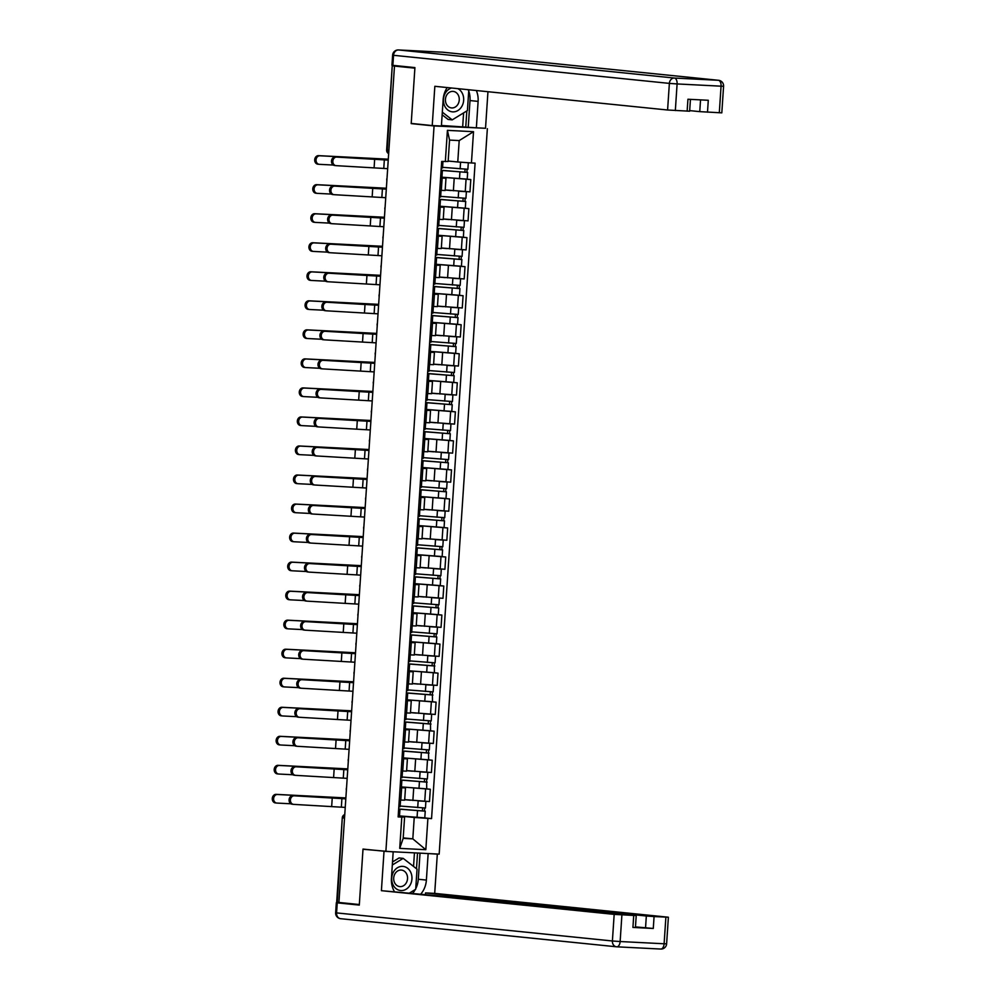 <?xml version="1.0" encoding="UTF-8"?>
<svg xmlns="http://www.w3.org/2000/svg" width="999" height="999" viewBox="0 0 999 999"><rect width="100%" height="100%" fill="white"/><g stroke="black" fill="none" stroke-linecap="round" stroke-linejoin="round"><path stroke-width="1.5" d="M481.843 128.097L434.066 125.949L385.876 851.398L363.012 849.075L359.328 904.532L338.923 902.459L394.48 66.084L414.885 68.157L411.201 123.614L434.066 125.949M385.876 851.398L439.173 854.12L487.35 128.659M400.299 66.109L392.232 65.747L387.25 150.137A3.734 3.109 95.8 0 0 388.673 153.496M394.48 66.084L392.844 65.834M338.923 902.372L336.688 902.122L342.282 817.819L337.3 902.209M405.382 799.699L429.483 801.548L430.307 789.26L401.436 786.925L426.723 788.848L426.598 778.995M401.635 787.799L400.824 800.087L404.67 800.174L405.482 787.886L400.087 787.724M400.824 800.087L399.762 800.037M426.373 788.86L430.307 789.26M401.398 787.412L405.482 787.886M407.305 770.666L431.418 772.514L432.23 760.227L403.359 757.891L428.646 759.814L428.521 749.962M401.685 771.003L406.593 771.141L407.405 758.865L402.01 758.691M428.309 759.827L432.23 760.227M403.334 758.378L407.405 758.865M409.24 741.633L433.341 743.481L434.153 731.193L405.294 728.858L430.569 730.781L430.457 720.928M403.621 741.97L408.516 742.107L409.34 729.832L403.946 729.657M430.232 730.793L434.153 731.193M405.257 729.345L409.34 729.832M411.163 712.599L435.264 714.447L436.088 702.16L407.217 699.824L432.505 701.748L432.38 691.895M405.544 712.936L410.452 713.074L411.263 700.799L405.869 700.624M432.155 701.76L436.088 702.16M407.18 700.311L411.263 700.799M413.087 683.566L437.2 685.414L438.012 673.126L409.14 670.791L434.428 672.714L434.303 662.861M407.48 683.903L412.375 684.04L413.199 671.765L407.792 671.59M434.09 672.727L438.012 673.126M409.115 671.278L413.199 671.765M415.022 654.532L439.123 656.38L439.947 644.093L411.076 641.77M409.403 654.869L414.31 655.007L415.122 642.732L409.727 642.557M436.014 643.693L439.947 644.093M411.039 642.245L415.122 642.732M416.945 625.499L441.058 627.347L441.87 615.059L412.999 612.737M411.338 625.836L416.233 625.973L417.045 613.698L411.65 613.523M437.949 614.66L441.87 615.059M412.974 613.224L417.045 613.698M418.881 596.465L442.982 598.314L443.793 586.038L414.935 583.703M413.261 596.803L418.169 596.94L418.981 584.665L413.586 584.49M439.872 585.639L443.793 586.038M414.897 584.19L418.981 584.665M420.804 567.432L444.917 569.28L445.729 557.005L416.858 554.67M415.184 567.769L420.092 567.907L420.904 555.631L415.509 555.456M441.808 556.605L445.729 557.005M416.833 555.157L420.904 555.631M422.739 538.399L446.84 540.247L447.652 527.971L418.793 525.636M417.12 538.736L422.015 538.873L422.839 526.598L417.445 526.423M443.731 527.572L447.652 527.971M418.756 526.123L422.839 526.598M424.662 509.365L448.763 511.213L449.587 498.938L420.716 496.603M419.043 509.702L423.951 509.84L424.762 497.564L419.368 497.39M445.654 498.538L449.587 498.938M420.679 497.09L424.762 497.564M426.585 480.332L450.699 482.18L451.511 469.905L422.639 467.569M420.979 480.669L425.874 480.806L426.698 468.531L421.291 468.356M447.589 469.505L451.511 469.905M422.614 468.056L426.698 468.531M428.521 451.298L452.622 453.146L453.446 440.871L424.575 438.536M422.902 451.635L427.809 451.773L428.621 439.498L423.226 439.323M449.513 440.472L453.446 440.871M424.538 439.023L428.621 439.498M430.444 422.265L454.557 424.113L455.369 411.838L426.498 409.503M424.837 422.602L429.732 422.739L430.544 410.464L425.149 410.289M451.448 411.438L455.369 411.838M426.473 409.99L430.544 410.464M432.38 393.231L456.481 395.08L457.292 382.804L428.434 380.469M426.76 393.569L431.668 393.706L432.48 381.431L427.085 381.256M453.371 382.405L457.292 382.804M428.396 380.956L432.48 381.431M434.303 364.198L458.416 366.046L459.228 353.771L430.357 351.436M428.683 364.535L433.591 364.672L434.403 352.397L429.008 352.222M455.294 353.371L459.228 353.771M430.332 351.923L434.403 352.397M436.226 335.164L460.339 337.013L461.151 324.737L432.292 322.402M430.619 335.502L435.514 335.639L436.338 323.364L430.944 323.189M457.23 324.338L461.151 324.737M432.255 322.889L436.338 323.364M438.161 306.131L462.262 307.979L463.086 295.704L434.215 293.369M432.542 306.468L437.45 306.618L438.261 294.33L432.867 294.156M459.153 295.304L463.086 295.704M434.178 293.856L438.261 294.33M440.084 277.098L464.198 278.946L465.01 266.671L436.138 264.335M434.478 277.435L439.373 277.585L440.197 265.297L434.79 265.122M461.088 266.271L465.01 266.671M436.113 264.822L440.197 265.297M441.346 248.002L466.121 249.912L466.945 237.637L438.074 235.302M436.401 248.401L441.308 248.551L442.12 236.263L436.725 236.089M463.012 237.238L466.945 237.637M438.037 235.789L442.12 236.263M443.943 219.031L468.056 220.879L468.868 208.604L439.997 206.269M438.324 219.368L443.231 219.518L444.043 207.23L438.648 207.068M464.947 208.204L468.868 208.604M439.972 206.756L444.043 207.23M445.879 189.997L469.98 191.845L470.791 179.57L441.933 177.235M440.259 190.334L445.154 190.484L445.979 178.197L440.584 178.034M466.87 179.171L470.791 179.57M441.895 177.722L445.979 178.197M403.209 837.886L412.812 838.86L414.235 817.457L399.5 815.958M399.475 816.445L404.595 816.97L403.171 838.373L412.812 838.86L425.824 849.699L399.725 848.376L401.798 817.107L404.595 816.97M448.164 161.001L457.767 161.988L459.19 140.584L449.55 140.085L448.139 161.488L441.683 161.438L398.139 816.92L401.798 817.107M445.329 161.626L447.415 130.357L473.514 131.693L471.441 162.962L457.767 161.988M414.235 817.457L431.556 818.618L475.087 163.137L471.441 162.962M427.897 818.431L425.824 849.699M414.885 123.801L411.201 123.614M424.45 817.894L431.556 818.618M399.725 848.376L403.171 838.373M459.19 140.584L473.514 131.693M449.55 140.085L447.415 130.357M293.394 804.357L292.357 804.245A4.296 3.571 -84.2 0 1 292.207 804.232A4.296 3.571 -84.2 0 1 289.086 799.699A4.296 3.571 -84.2 0 1 292.932 795.691L294.268 795.816A4.296 3.571 95.8 0 0 290.409 799.824A4.296 3.571 95.8 0 0 293.544 804.37A4.296 3.571 95.8 0 0 293.694 804.382L345.242 807.404M400.562 800.074L400.112 806.73L398.826 806.717M345.816 798.738L292.932 795.691M398.626 809.689L399.912 809.889L398.613 809.877M399.912 809.889L399.463 816.595L398.164 816.583M294.268 795.816L345.804 798.838M276.598 803.034L275.574 802.934A4.296 3.571 -84.2 0 1 275.424 802.921A4.296 3.571 -84.2 0 1 272.29 798.376A4.296 3.571 -84.2 0 1 276.136 794.367L277.472 794.505A4.296 3.571 95.8 0 0 273.626 798.513A4.296 3.571 95.8 0 0 276.748 803.059A4.296 3.571 95.8 0 0 276.898 803.071L290.896 803.783M398.676 809.003L425.237 811.176L424.787 817.881L399.513 815.921M398.663 809.103L425.237 811.176M422.652 807.929L422.44 811.026M400.162 806.056L425.449 808.016L425.886 801.36M404.695 799.712L410.439 800.211M419.268 800.973L425.087 801.323M424.662 808.029L424.463 811.063M345.866 797.926L276.136 794.367M277.472 794.505L345.866 797.989M295.329 775.324L294.293 775.212A4.296 3.571 -84.2 0 1 294.143 775.199A4.296 3.571 -84.2 0 1 291.009 770.666A4.296 3.571 -84.2 0 1 294.855 766.658L296.191 766.795A4.296 3.571 95.8 0 0 292.345 770.791A4.296 3.571 95.8 0 0 295.479 775.336A4.296 3.571 95.8 0 0 295.629 775.349L347.165 778.371M402.485 771.041L402.048 777.697L400.749 777.684M347.739 769.705L294.855 766.658M400.549 780.656L401.835 780.856L400.537 780.843M401.835 780.856L401.386 787.562L400.099 787.549M296.191 766.795L347.727 769.804M297.252 746.29L296.216 746.178A4.296 3.571 -84.2 0 1 296.066 746.166A4.296 3.571 -84.2 0 1 292.932 741.633A4.296 3.571 -84.2 0 1 296.79 737.624L298.127 737.761A4.296 3.571 95.8 0 0 294.268 741.77A4.296 3.571 95.8 0 0 297.402 746.303A4.296 3.571 95.8 0 0 297.552 746.315L349.088 749.337M404.42 742.007L403.971 748.663L402.684 748.651M349.662 740.671L296.79 737.624M402.485 751.635L403.758 751.822L402.472 751.81M403.758 751.822L403.321 758.528L402.023 758.516M298.127 737.761L349.662 740.771M426.323 853.458L437.312 854.12L434.702 893.381L668.381 917.219L654.07 916.558L653.284 928.471L635.476 926.897M428.146 853.646L426.386 880.082A20.991 17.495 95.8 0 1 420.666 894.205M345.217 903.096L337.25 902.846L359.29 905.094L362.999 849.262L393.181 851.872L391.433 878.296A20.991 17.495 95.8 0 0 394.368 891.52M384.016 851.398L381.406 890.671L482.517 899.887L635.302 915.446L636.226 915.584L635.426 927.484L632.929 927.434L653.284 928.471M425.424 894.679L425.537 892.919L434.702 893.381M435.489 853.933L437.312 854.12M362.999 849.262L366.683 849.45M391.358 851.685L393.181 851.872M381.406 890.671L614.173 914.372L636.226 915.584M645.541 927.921L646.328 916.008L425.537 892.919M646.328 916.008L654.07 916.558M420.03 853.146L418.294 879.245L426.386 880.082M412.575 893.381A20.991 17.495 95.8 0 0 415.322 889.485M415.734 888.698A20.991 17.495 95.8 0 0 418.294 879.245M416.496 868.743L417.532 853.009M413.549 866.445L414.448 852.859M447.24 87.562A20.991 17.495 95.8 0 0 443.156 99.613L441.396 126.036L432.23 125.574L434.84 86.301L667.594 110.002L669.367 83.392L393.544 55.307L392.869 65.347L414.922 67.595L411.213 123.426L432.23 125.574M468.718 90.921A20.991 17.495 95.8 0 1 470.005 100.562L478.109 101.386A20.991 17.495 95.8 0 0 476.348 90.522M478.109 101.386L476.361 127.822L485.526 128.284L487.949 91.708M441.433 125.474L476.361 127.822M689.685 110.614L699.762 111.638L700.536 99.888M719.305 112.787L721.066 86.176L723.576 86.239L721.815 112.85L699.762 111.638M690.434 99.376L689.647 111.214L667.594 110.002M707.492 112.188L708.291 100.275L687.936 99.238L687.137 111.151M392.869 65.347L391.945 65.222L392.619 55.17L393.544 55.307A5.594 4.67 -84.2 0 1 398.576 49.962L674.4 78.047L718.368 80.282L442.545 52.198L398.576 49.962A5.594 3.084 92.9 0 0 398.489 49.95A5.594 5.594 0 0 0 392.619 55.17M470.005 100.562L468.256 126.998M465.771 126.873L466.833 110.926M462.687 126.548L463.598 112.899M401.036 890.559A12.125 10.115 95.8 0 0 411.938 878.983A12.125 10.115 95.8 0 0 402.634 866.37A12.125 10.115 95.8 0 0 391.733 877.946A12.125 10.115 95.8 0 0 401.036 890.559M400.075 886.625A8.304 6.918 95.8 0 0 407.517 878.87A8.304 6.918 95.8 0 0 401.461 870.079A8.304 6.918 95.8 0 0 401.173 870.054A8.304 6.918 95.8 0 0 393.718 877.809A8.304 6.918 95.8 0 0 399.775 886.6A8.304 6.918 95.8 0 0 400.075 886.625M392.52 861.962L399.063 857.954L403.171 858.366L417.033 869.155L415.696 889.247L409.478 893.056M392.307 865.022L403.171 858.366M451.56 87.999A12.125 10.115 95.8 0 0 443.444 100.936A12.125 10.115 95.8 0 0 452.747 111.876A12.125 10.115 95.8 0 0 463.349 102.46A12.125 10.115 95.8 0 0 457.879 88.649M451.798 107.942A8.304 6.918 95.8 0 0 459.24 100.187A8.304 6.918 95.8 0 0 453.184 91.396A8.304 6.918 95.8 0 0 452.897 91.371A8.304 6.918 95.8 0 0 445.442 99.126A8.304 6.918 95.8 0 0 451.498 107.917A8.304 6.918 95.8 0 0 451.798 107.942M467.682 89.648L468.756 90.472L467.42 110.564L452.222 119.868L448.114 119.455L442.145 114.798M452.222 119.868L442.32 112.163M278.534 774L277.497 773.9A4.296 3.571 -84.2 0 1 277.347 773.888A4.296 3.571 -84.2 0 1 274.213 769.342A4.296 3.571 -84.2 0 1 278.072 765.334L279.395 765.471A4.296 3.571 95.8 0 0 275.549 769.48A4.296 3.571 95.8 0 0 278.684 774.025A4.296 3.571 95.8 0 0 278.833 774.038L292.832 774.749M400.599 779.969L426.398 782.03M400.587 780.069L427.16 782.142M424.575 778.895L424.363 781.992M402.085 777.022L427.372 778.983L427.809 772.327M406.618 770.679L412.375 771.178M421.191 771.94L427.023 772.289M347.789 768.893L278.072 765.334M279.395 765.471L347.789 768.955M280.457 744.967L279.433 744.867A4.296 3.571 -84.2 0 1 279.27 744.854A4.296 3.571 -84.2 0 1 276.149 740.309A4.296 3.571 -84.2 0 1 279.995 736.3L281.331 736.438A4.296 3.571 95.8 0 0 277.472 740.446A4.296 3.571 95.8 0 0 280.607 744.992A4.296 3.571 95.8 0 0 280.756 745.004L294.755 745.716M402.522 750.936L428.321 752.996M402.522 751.036L429.095 753.109M426.498 749.862L426.298 752.959M404.021 747.989L429.295 749.949L429.745 743.293M408.554 741.645L414.298 742.145M423.126 742.906L428.946 743.256M349.725 739.859L279.995 736.3M281.331 736.438L349.712 739.922M299.176 717.257L298.152 717.145A4.296 3.571 -84.2 0 1 298.002 717.132A4.296 3.571 -84.2 0 1 294.867 712.599A4.296 3.571 -84.2 0 1 298.713 708.591L300.05 708.728A4.296 3.571 95.8 0 0 296.204 712.737A4.296 3.571 95.8 0 0 299.325 717.27A4.296 3.571 95.8 0 0 299.475 717.282L351.024 720.304M406.343 712.974L405.906 719.63L404.607 719.617M351.598 711.638L298.713 708.591M404.408 722.602L405.694 722.789L404.395 722.776M405.694 722.789L405.244 729.495L403.958 729.482M300.05 708.728L351.586 711.738M301.111 688.224L300.075 688.111A4.296 3.571 -84.2 0 1 299.925 688.099A4.296 3.571 -84.2 0 1 296.79 683.566A4.296 3.571 -84.2 0 1 300.649 679.557L301.973 679.695A4.296 3.571 95.8 0 0 298.127 683.703A4.296 3.571 95.8 0 0 301.261 688.236A4.296 3.571 95.8 0 0 301.411 688.249L352.947 691.271M408.279 683.94L407.829 690.596L406.531 690.584M353.521 682.604L300.649 679.557M406.343 693.568L407.617 693.756L406.331 693.743M407.617 693.756L407.18 700.461L405.881 700.449M301.973 679.695L353.521 682.704M303.034 659.19L302.01 659.078A4.296 3.571 -84.2 0 1 301.848 659.065A4.296 3.571 -84.2 0 1 298.726 654.532A4.296 3.571 -84.2 0 1 302.572 650.524L303.908 650.661A4.296 3.571 95.8 0 0 300.05 654.67A4.296 3.571 95.8 0 0 303.184 659.203A4.296 3.571 95.8 0 0 303.334 659.215L354.882 662.237M410.202 654.907L409.765 661.563L408.466 661.55M355.457 653.571L302.572 650.524M408.266 664.535L409.553 664.722L408.254 664.71M409.553 664.722L409.103 671.428L407.804 671.415M303.908 650.661L355.444 653.671M282.392 715.933L281.356 715.833A4.296 3.571 -84.2 0 1 281.206 715.821A4.296 3.571 -84.2 0 1 278.072 711.276A4.296 3.571 -84.2 0 1 281.918 707.267L283.254 707.404A4.296 3.571 95.8 0 0 279.408 711.413A4.296 3.571 95.8 0 0 282.542 715.958A4.296 3.571 95.8 0 0 282.692 715.971L296.678 716.683M404.458 721.902L430.244 723.975M404.445 722.002L431.019 724.075M428.434 720.828L428.221 723.925M405.944 718.955L431.231 720.916L431.668 714.26M410.477 712.612L416.233 713.111M425.05 713.873L430.869 714.223M351.648 710.826L281.918 707.267M283.254 707.404L351.648 710.888M284.315 686.9L283.279 686.8A4.296 3.571 -84.2 0 1 283.129 686.788A4.296 3.571 -84.2 0 1 280.007 682.242A4.296 3.571 -84.2 0 1 283.853 678.234L285.19 678.371A4.296 3.571 95.8 0 0 281.331 682.379A4.296 3.571 95.8 0 0 284.465 686.925A4.296 3.571 95.8 0 0 284.615 686.937L298.614 687.649M406.381 692.869L432.18 694.942M406.381 692.981L432.942 695.042M430.357 691.795L430.157 694.892M407.879 689.922L433.154 691.882L433.603 685.227M412.412 683.578L418.156 684.078M426.985 684.839L432.804 685.189M353.584 681.793L283.853 678.234M285.19 678.371L353.571 681.855M286.251 657.866L285.214 657.767A4.296 3.571 -84.2 0 1 285.065 657.754A4.296 3.571 -84.2 0 1 281.93 653.209A4.296 3.571 -84.2 0 1 285.776 649.2L287.113 649.338A4.296 3.571 95.8 0 0 283.266 653.346A4.296 3.571 95.8 0 0 286.401 657.891A4.296 3.571 95.8 0 0 286.551 657.904L300.537 658.616M408.316 663.836L434.103 665.908M408.304 663.948L434.877 666.008M432.292 662.762L432.08 665.858M409.802 660.888L435.089 662.849L435.527 656.193M414.335 654.545L420.079 655.044M428.908 655.806L434.727 656.156M355.507 652.759L285.776 649.2M287.113 649.338L355.507 652.822M304.97 630.157L303.933 630.044A4.296 3.571 -84.2 0 1 303.783 630.032A4.296 3.571 -84.2 0 1 300.649 625.499A4.296 3.571 -84.2 0 1 304.495 621.49L305.831 621.628A4.296 3.571 95.8 0 0 301.985 625.636A4.296 3.571 95.8 0 0 305.12 630.169A4.296 3.571 95.8 0 0 305.269 630.182L356.805 633.204M412.125 625.874L411.688 632.529L410.389 632.517M357.38 624.537L304.495 621.49M410.189 635.501L411.476 635.689L410.177 635.676M411.476 635.689L411.039 642.394L409.74 642.382M305.831 621.628L357.38 624.637M288.174 628.833L287.138 628.733A4.296 3.571 -84.2 0 1 286.988 628.721A4.296 3.571 -84.2 0 1 283.853 624.175A4.296 3.571 -84.2 0 1 287.712 620.167L289.048 620.304A4.296 3.571 95.8 0 0 285.19 624.313A4.296 3.571 95.8 0 0 288.324 628.858A4.296 3.571 95.8 0 0 288.474 628.87L302.472 629.582M410.239 634.802L436.8 636.975L436.363 643.681L411.076 641.72M410.239 634.914L436.8 636.975M434.215 633.728L434.016 636.825M411.738 631.855L437.013 633.816L437.45 627.16M416.271 625.511L422.015 626.011M430.831 626.773L436.663 627.122M436.238 633.828L436.039 636.875M357.43 623.726L287.712 620.167M289.048 620.304L357.43 623.788M306.893 601.123L305.856 601.011A4.296 3.571 -84.2 0 1 305.706 600.998A4.296 3.571 -84.2 0 1 302.572 596.465A4.296 3.571 -84.2 0 1 306.431 592.457L307.767 592.594A4.296 3.571 95.8 0 0 303.908 596.603A4.296 3.571 95.8 0 0 307.043 601.136A4.296 3.571 95.8 0 0 307.192 601.148L358.741 604.17M414.061 596.84L413.611 603.496L412.325 603.483M359.315 595.504L306.431 592.457M412.125 606.468L413.411 606.655L412.112 606.643M413.411 606.655L412.962 613.361L411.663 613.349M307.767 592.594L359.303 595.604M290.097 599.8L289.073 599.7A4.296 3.571 -84.2 0 1 288.923 599.687A4.296 3.571 -84.2 0 1 285.789 595.142A4.296 3.571 -84.2 0 1 289.635 591.133L290.971 591.271A4.296 3.571 95.8 0 0 287.125 595.279A4.296 3.571 95.8 0 0 290.247 599.825A4.296 3.571 95.8 0 0 290.397 599.837L304.395 600.549M412.175 605.769L438.736 607.954L438.286 614.647L412.999 612.687M412.162 605.881L438.736 607.954M436.138 604.695L435.939 607.792M413.661 602.822L438.948 604.782L439.385 598.126M418.194 596.478L423.938 596.977M432.767 597.739L438.586 598.089M438.161 604.795L437.962 607.842M359.365 594.692L289.635 591.133M290.971 591.271L359.365 594.755M308.828 572.09L307.792 571.977A4.296 3.571 -84.2 0 1 307.642 571.965A4.296 3.571 -84.2 0 1 304.508 567.432A4.296 3.571 -84.2 0 1 308.354 563.424L309.69 563.561A4.296 3.571 95.8 0 0 305.844 567.569A4.296 3.571 95.8 0 0 308.966 572.102A4.296 3.571 95.8 0 0 309.128 572.115L360.664 575.137M415.984 567.807L415.547 574.462L414.248 574.45M361.238 566.47L308.354 563.424M414.048 577.434L415.334 577.622L414.036 577.609M415.334 577.622L414.885 584.328L413.598 584.315M309.69 563.561L361.226 566.57M292.033 570.779L290.996 570.666A4.296 3.571 -84.2 0 1 290.846 570.654A4.296 3.571 -84.2 0 1 287.712 566.108A4.296 3.571 -84.2 0 1 291.571 562.112L292.894 562.237A4.296 3.571 95.8 0 0 289.048 566.246A4.296 3.571 95.8 0 0 292.183 570.791A4.296 3.571 95.8 0 0 292.332 570.804L306.331 571.515M414.098 576.735L440.659 578.921L440.222 585.614L414.935 583.653M414.086 576.848L440.659 578.921M438.074 575.661L437.862 578.758M415.584 573.788L440.871 575.749L441.308 569.093M420.117 567.444L425.874 567.944M434.69 568.706L440.522 569.055M440.097 575.761L439.897 578.808M361.288 565.659L291.571 562.112M292.894 562.237L361.288 565.721M310.751 543.056L309.715 542.944A4.296 3.571 -84.2 0 1 309.565 542.932A4.296 3.571 -84.2 0 1 306.431 538.399A4.296 3.571 -84.2 0 1 310.289 534.39L311.613 534.527A4.296 3.571 95.8 0 0 307.767 538.536A4.296 3.571 95.8 0 0 310.901 543.069A4.296 3.571 95.8 0 0 311.051 543.081L362.587 546.103M417.919 538.773L417.47 545.429L416.183 545.417M363.161 537.437L310.289 534.39M415.984 548.401L417.257 548.588L415.971 548.576M417.257 548.588L416.82 555.294L415.522 555.282M311.613 534.527L363.161 537.537M293.956 541.745L292.919 541.633A4.296 3.571 -84.2 0 1 292.769 541.62A4.296 3.571 -84.2 0 1 289.648 537.087A4.296 3.571 -84.2 0 1 293.494 533.079L294.83 533.204A4.296 3.571 95.8 0 0 290.971 537.212A4.296 3.571 95.8 0 0 294.106 541.758A4.296 3.571 95.8 0 0 294.255 541.77L308.254 542.482M416.021 547.702L442.594 549.887L442.145 556.58L416.858 554.62M416.021 547.814L442.594 549.887M439.997 546.628L439.797 549.725M417.52 544.755L442.794 546.715L443.244 540.072M422.053 538.411L427.797 538.911M436.625 539.672L442.445 540.022M442.02 546.728L441.82 549.775M363.224 536.625L293.494 533.079M294.83 533.204L363.211 536.688M312.675 514.023L311.651 513.911A4.296 3.571 -84.2 0 1 311.501 513.898A4.296 3.571 -84.2 0 1 308.366 509.365A4.296 3.571 -84.2 0 1 312.212 505.357L313.549 505.494A4.296 3.571 95.8 0 0 309.702 509.502A4.296 3.571 95.8 0 0 312.824 514.035A4.296 3.571 95.8 0 0 312.974 514.048L364.523 517.07M419.842 509.74L419.405 516.396L418.106 516.383M365.097 508.404L312.212 505.357M417.907 519.368L419.193 519.555L417.894 519.542M419.193 519.555L418.743 526.261L417.457 526.248M313.549 505.494L365.085 508.503M295.891 512.712L294.855 512.599A4.296 3.571 -84.2 0 1 294.705 512.587A4.296 3.571 -84.2 0 1 291.571 508.054A4.296 3.571 -84.2 0 1 295.417 504.045L296.753 504.17A4.296 3.571 95.8 0 0 292.907 508.179A4.296 3.571 95.8 0 0 296.041 512.724A4.296 3.571 95.8 0 0 296.191 512.737L310.177 513.449M417.957 518.668L444.518 520.854L444.068 527.547L418.793 525.586M417.944 518.781L444.518 520.854M441.933 517.594L441.72 520.691M419.443 515.721L444.73 517.682L445.167 511.038M423.976 509.378L429.732 509.877M438.549 510.639L444.368 510.988M443.956 517.694L443.743 520.741M365.147 507.592L295.417 504.045M296.753 504.17L365.147 507.654M314.61 484.99L313.574 484.877A4.296 3.571 -84.2 0 1 313.424 484.877A4.296 3.571 -84.2 0 1 310.289 480.332A4.296 3.571 -84.2 0 1 314.148 476.323L315.472 476.461A4.296 3.571 95.8 0 0 311.626 480.469A4.296 3.571 95.8 0 0 314.76 485.002A4.296 3.571 95.8 0 0 314.91 485.014L366.446 488.036M421.765 480.706L421.328 487.362L420.03 487.35M367.02 479.37L314.148 476.323M419.842 490.334L421.116 490.521L419.83 490.509M421.116 490.521L420.679 497.227L419.38 497.215M315.472 476.461L367.02 479.47M297.814 483.678L296.778 483.566A4.296 3.571 -84.2 0 1 296.628 483.553A4.296 3.571 -84.2 0 1 293.494 479.021A4.296 3.571 -84.2 0 1 297.352 475.012L298.689 475.137A4.296 3.571 95.8 0 0 294.83 479.145A4.296 3.571 95.8 0 0 297.964 483.691A4.296 3.571 95.8 0 0 298.114 483.703L312.113 484.415M419.88 489.635L446.441 491.82L446.004 498.513L420.716 496.553M419.88 489.747L446.441 491.82M443.856 488.561L443.656 491.658M421.378 486.688L446.653 488.648L447.102 482.005M425.911 480.344L431.655 480.844M440.484 481.605L446.303 481.955M445.879 488.661L445.679 491.708M367.083 478.558L297.352 475.012M298.689 475.137L367.07 478.621M316.533 455.956L315.497 455.844A4.296 3.571 -84.2 0 1 315.347 455.844A4.296 3.571 -84.2 0 1 312.225 451.298A4.296 3.571 -84.2 0 1 316.071 447.29L317.407 447.427A4.296 3.571 95.8 0 0 313.549 451.436A4.296 3.571 95.8 0 0 316.683 455.969A4.296 3.571 95.8 0 0 316.833 455.981L368.381 459.003M423.701 451.673L423.264 458.329L421.965 458.316M368.956 450.337L316.071 447.29M421.765 461.301L423.052 461.488L421.753 461.476M423.052 461.488L422.602 468.194L421.303 468.181M317.407 447.427L368.943 450.449M299.737 454.645L298.713 454.533A4.296 3.571 -84.2 0 1 298.564 454.52A4.296 3.571 -84.2 0 1 295.429 449.987A4.296 3.571 -84.2 0 1 299.275 445.979L300.612 446.103A4.296 3.571 95.8 0 0 296.765 450.112A4.296 3.571 95.8 0 0 299.887 454.657A4.296 3.571 95.8 0 0 300.05 454.67L314.036 455.382M421.815 460.601L448.376 462.787L447.927 469.48L422.652 467.52M421.803 460.714L448.376 462.787M445.791 459.528L445.579 462.624M423.301 457.654L448.588 459.615L449.026 452.972M427.834 451.311L433.578 451.81M442.407 452.572L448.226 452.922M447.802 459.627L447.602 462.674M369.006 449.525L299.275 445.979M300.612 446.103L369.006 449.6M318.469 426.923L317.432 426.81A4.296 3.571 -84.2 0 1 317.282 426.81A4.296 3.571 -84.2 0 1 314.148 422.265A4.296 3.571 -84.2 0 1 317.994 418.256L319.33 418.394A4.296 3.571 95.8 0 0 315.484 422.402A4.296 3.571 95.8 0 0 318.619 426.935A4.296 3.571 95.8 0 0 318.768 426.948L370.304 429.97M425.624 422.639L425.187 429.295L423.888 429.283M370.879 421.303L317.994 418.256M423.688 432.267L424.975 432.455L423.676 432.442M424.975 432.455L424.525 439.16L423.239 439.148M319.33 418.394L370.879 421.416M301.673 425.611L300.637 425.499A4.296 3.571 -84.2 0 1 300.487 425.487A4.296 3.571 -84.2 0 1 297.352 420.954A4.296 3.571 -84.2 0 1 301.211 416.945L302.535 417.07A4.296 3.571 95.8 0 0 298.689 421.079A4.296 3.571 95.8 0 0 301.823 425.624A4.296 3.571 95.8 0 0 301.973 425.636L315.971 426.348M423.738 431.568L450.299 433.753L449.862 440.447L424.575 438.486M423.738 431.68L450.299 433.753M447.714 430.494L447.515 433.591M425.224 428.621L450.512 430.581L450.949 423.938M429.77 422.277L435.514 422.777M444.33 423.539L450.162 423.888M449.737 430.594L449.538 433.641M370.929 420.492L301.211 416.945M302.535 417.07L370.929 420.567M320.392 397.889L319.355 397.777A4.296 3.571 -84.2 0 1 319.205 397.777A4.296 3.571 -84.2 0 1 316.071 393.231A4.296 3.571 -84.2 0 1 319.93 389.223L321.266 389.36A4.296 3.571 95.8 0 0 317.407 393.369A4.296 3.571 95.8 0 0 320.542 397.902A4.296 3.571 95.8 0 0 320.691 397.914L372.227 400.936M427.56 393.606L427.11 400.262L425.824 400.249M372.814 392.27L319.93 389.223M425.624 403.234L426.91 403.421L425.611 403.409M426.91 403.421L426.461 410.127L425.162 410.114M321.266 389.36L372.802 392.382M303.596 396.578L302.572 396.466A4.296 3.571 -84.2 0 1 302.422 396.453A4.296 3.571 -84.2 0 1 299.288 391.92A4.296 3.571 -84.2 0 1 303.134 387.912L304.47 388.049A4.296 3.571 95.8 0 0 300.612 392.045A4.296 3.571 95.8 0 0 303.746 396.591A4.296 3.571 95.8 0 0 303.896 396.603L317.894 397.315M425.674 402.535L452.235 404.72L451.785 411.413L426.498 409.453M425.661 402.647L452.235 404.72M449.637 401.461L449.438 404.558M427.16 399.6L452.447 401.548L452.884 394.905M431.693 393.244L437.437 393.743M446.266 394.505L452.085 394.855M451.66 401.561L451.461 404.607M372.864 391.458L303.134 387.912M304.47 388.049L372.864 391.533M322.315 368.856L321.291 368.756A4.296 3.571 -84.2 0 1 321.141 368.743A4.296 3.571 -84.2 0 1 318.007 364.198A4.296 3.571 -84.2 0 1 321.853 360.189L323.189 360.327A4.296 3.571 95.8 0 0 319.343 364.335A4.296 3.571 95.8 0 0 322.465 368.868A4.296 3.571 95.8 0 0 322.627 368.881L374.163 371.903M429.483 364.573L429.046 371.228L427.747 371.216M374.737 363.236L321.853 360.189M427.547 374.2L428.833 374.388L427.535 374.375M428.833 374.388L428.384 381.094L427.097 381.081M323.189 360.327L374.725 363.349M305.532 367.545L304.495 367.432A4.296 3.571 -84.2 0 1 304.345 367.42A4.296 3.571 -84.2 0 1 301.211 362.887A4.296 3.571 -84.2 0 1 305.07 358.878L306.393 359.016A4.296 3.571 95.8 0 0 302.547 363.024A4.296 3.571 95.8 0 0 305.682 367.557A4.296 3.571 95.8 0 0 305.831 367.57L319.83 368.281M427.597 373.501L454.158 375.686L453.708 382.38L428.434 380.419M427.584 373.614L454.158 375.686M451.573 372.427L451.361 375.524M429.083 370.567L454.37 372.515L454.807 365.871M433.616 364.21L439.373 364.71M448.189 365.472L454.021 365.821M453.596 372.527L453.384 375.574M374.787 362.425L305.07 358.878M306.393 359.016L374.787 362.5M324.25 339.822L323.214 339.722A4.296 3.571 -84.2 0 1 323.064 339.71A4.296 3.571 -84.2 0 1 319.93 335.164A4.296 3.571 -84.2 0 1 323.788 331.156L325.112 331.293A4.296 3.571 95.8 0 0 321.266 335.302A4.296 3.571 95.8 0 0 324.4 339.835A4.296 3.571 95.8 0 0 324.55 339.847L376.086 342.869M431.418 335.539L430.969 342.195L429.682 342.182M376.66 334.203L323.788 331.156M429.483 345.167L430.756 345.354L429.47 345.342M430.756 345.354L430.319 352.06L429.021 352.048M325.112 331.293L376.66 334.315M307.455 338.511L306.418 338.399A4.296 3.571 -84.2 0 1 306.268 338.386A4.296 3.571 -84.2 0 1 303.147 333.853A4.296 3.571 -84.2 0 1 306.993 329.845L308.329 329.982A4.296 3.571 95.8 0 0 304.47 333.991A4.296 3.571 95.8 0 0 307.605 338.524A4.296 3.571 95.8 0 0 307.754 338.536L321.753 339.248M429.52 344.468L456.093 346.653L455.644 353.346L430.357 351.386M429.52 344.58L456.093 346.653M453.496 343.394L453.296 346.491M431.019 341.533L456.293 343.481L456.743 336.838M435.552 335.177L441.296 335.689M450.124 336.438L455.944 336.788M455.519 343.494L455.319 346.541M376.723 333.391L306.993 329.845M308.329 329.982L376.71 333.466M326.173 310.789L325.15 310.689A4.296 3.571 -84.2 0 1 325 310.677A4.296 3.571 -84.2 0 1 321.865 306.131A4.296 3.571 -84.2 0 1 325.711 302.123L327.048 302.26A4.296 3.571 95.8 0 0 323.189 306.268A4.296 3.571 95.8 0 0 326.323 310.814A4.296 3.571 95.8 0 0 326.473 310.814L378.022 313.836M433.341 306.506L432.904 313.162L431.605 313.149M378.596 305.17L325.711 302.123M431.406 316.134L432.692 316.321L431.393 316.321M432.692 316.321L432.242 323.027L430.956 323.014M327.048 302.26L378.584 305.282M309.39 309.478L308.354 309.365A4.296 3.571 -84.2 0 1 308.204 309.353A4.296 3.571 -84.2 0 1 305.07 304.82A4.296 3.571 -84.2 0 1 308.916 300.811L310.252 300.949A4.296 3.571 95.8 0 0 306.406 304.957A4.296 3.571 95.8 0 0 309.54 309.49A4.296 3.571 95.8 0 0 309.69 309.503L323.676 310.214M431.456 315.434L458.017 317.62L457.567 324.313L432.292 322.352M431.443 315.547L458.017 317.62M455.432 314.36L455.219 317.457M432.942 312.5L458.229 314.448L458.666 307.804M437.475 306.156L443.231 306.656M452.048 307.417L457.867 307.754M457.455 314.46L457.242 317.507M378.646 304.358L308.916 300.811M310.252 300.949L378.646 304.433M328.109 281.755L327.073 281.656A4.296 3.571 -84.2 0 1 326.923 281.643A4.296 3.571 -84.2 0 1 323.788 277.098A4.296 3.571 -84.2 0 1 327.647 273.089L328.971 273.227A4.296 3.571 95.8 0 0 325.125 277.235A4.296 3.571 95.8 0 0 328.259 281.78A4.296 3.571 95.8 0 0 328.409 281.78L379.945 284.802M435.264 277.472L434.827 284.128L433.529 284.116M380.519 276.136L327.647 273.089M433.341 287.1L434.615 287.287L433.329 287.287M434.615 287.287L434.178 293.993L432.879 293.981M328.971 273.227L380.519 276.248M311.313 280.444L310.277 280.332A4.296 3.571 -84.2 0 1 310.127 280.319A4.296 3.571 -84.2 0 1 306.993 275.786A4.296 3.571 -84.2 0 1 310.851 271.778L312.188 271.915A4.296 3.571 95.8 0 0 308.329 275.924A4.296 3.571 95.8 0 0 311.463 280.457A4.296 3.571 95.8 0 0 311.613 280.469L325.612 281.181M433.379 286.401L459.94 288.586L459.503 295.279L434.215 293.331M433.379 286.513L459.94 288.586M457.355 285.327L457.155 288.424M434.877 283.466L460.152 285.414L460.601 278.771M439.41 277.123L445.154 277.622M453.983 278.384L459.802 278.721M459.378 285.427L459.178 288.474M380.582 275.324L310.851 271.778M312.188 271.915L380.569 275.399M330.032 252.722L328.996 252.622A4.296 3.571 -84.2 0 1 328.846 252.61A4.296 3.571 -84.2 0 1 325.724 248.064A4.296 3.571 -84.2 0 1 329.57 244.056L330.906 244.193A4.296 3.571 95.8 0 0 327.048 248.202A4.296 3.571 95.8 0 0 330.182 252.747A4.296 3.571 95.8 0 0 330.332 252.747L381.88 255.769M437.2 248.439L436.75 255.095L435.464 255.082M382.455 247.103L329.57 244.056M435.264 258.067L436.551 258.254L435.252 258.254M436.551 258.254L436.101 264.96L434.802 264.947M330.906 244.193L382.442 247.215M313.236 251.411L312.212 251.298A4.296 3.571 -84.2 0 1 312.063 251.286A4.296 3.571 -84.2 0 1 308.928 246.753A4.296 3.571 -84.2 0 1 312.774 242.745L314.111 242.882A4.296 3.571 95.8 0 0 310.264 246.89A4.296 3.571 95.8 0 0 313.386 251.423A4.296 3.571 95.8 0 0 313.536 251.436L327.535 252.148M435.314 257.367L461.875 259.553L461.426 266.246L436.151 264.298M435.302 257.48L461.875 259.553M459.29 256.306L459.078 259.39M442.02 248.064L441.333 248.014M436.8 254.433L462.087 256.381L462.525 249.738M441.333 248.089L447.077 248.589M455.906 249.35L461.725 249.688M461.301 256.393L461.101 259.44M382.505 246.291L312.774 242.745M314.111 242.882L382.505 246.366M331.968 223.689L330.931 223.589A4.296 3.571 -84.2 0 1 330.781 223.576A4.296 3.571 -84.2 0 1 327.647 219.031A4.296 3.571 -84.2 0 1 331.493 215.022L332.829 215.16A4.296 3.571 95.8 0 0 328.983 219.168A4.296 3.571 95.8 0 0 332.118 223.714A4.296 3.571 95.8 0 0 332.267 223.714L383.803 226.736M439.123 219.405L438.686 226.061L437.387 226.049M384.378 218.082L331.493 215.022M437.187 229.033L438.474 229.221L437.175 229.221M438.474 229.221L438.024 235.926L436.738 235.914M332.829 215.16L384.378 218.182M315.172 222.377L314.136 222.265A4.296 3.571 -84.2 0 1 313.986 222.253A4.296 3.571 -84.2 0 1 310.851 217.72A4.296 3.571 -84.2 0 1 314.71 213.711L316.034 213.848A4.296 3.571 95.8 0 0 312.188 217.857A4.296 3.571 95.8 0 0 315.322 222.39A4.296 3.571 95.8 0 0 315.472 222.402L329.47 223.114M437.237 228.334L463.798 230.519L463.361 237.213L438.074 235.264M437.237 228.446L463.798 230.519M461.213 227.273L461.014 230.357M438.723 225.399L464.011 227.347L464.448 220.704M443.269 219.056L449.013 219.555M457.829 220.317L463.661 220.667M463.236 227.36L463.037 230.407M384.428 217.258L314.71 213.711M316.034 213.848L384.428 217.332M333.891 194.655L332.854 194.555A4.296 3.571 -84.2 0 1 332.704 194.543A4.296 3.571 -84.2 0 1 329.57 189.997A4.296 3.571 -84.2 0 1 333.429 185.989L334.765 186.126A4.296 3.571 95.8 0 0 330.906 190.135A4.296 3.571 95.8 0 0 334.041 194.68A4.296 3.571 95.8 0 0 334.19 194.693L385.726 197.702M441.058 190.372L440.609 197.028L439.323 197.015M386.313 189.048L333.429 185.989M439.123 200L440.409 200.187L439.11 200.187M440.409 200.187L439.96 206.893L438.661 206.88M334.765 186.126L386.301 189.148M317.095 193.344L316.071 193.232A4.296 3.571 -84.2 0 1 315.921 193.219A4.296 3.571 -84.2 0 1 312.787 188.686A4.296 3.571 -84.2 0 1 316.633 184.678L317.969 184.815A4.296 3.571 95.8 0 0 314.111 188.823A4.296 3.571 95.8 0 0 317.245 193.356A4.296 3.571 95.8 0 0 317.395 193.369L331.393 194.081M439.173 199.3L465.734 201.486L465.284 208.179L439.997 206.231M439.16 199.413L465.734 201.486M463.136 198.239L462.937 201.323M440.659 196.366L465.934 198.314L466.383 191.671M445.192 190.022L450.936 190.522M459.765 191.284L465.584 191.633M465.159 198.326L464.96 201.373M386.363 188.224L316.633 184.678M317.969 184.815L386.363 188.299M335.814 165.622L334.79 165.522A4.296 3.571 -84.2 0 1 334.64 165.509A4.296 3.571 -84.2 0 1 331.506 160.964A4.296 3.571 -84.2 0 1 335.352 156.955L336.688 157.093A4.296 3.571 95.8 0 0 332.842 161.101A4.296 3.571 95.8 0 0 335.964 165.647A4.296 3.571 95.8 0 0 336.114 165.659L387.662 168.669M442.969 161.501L442.545 167.994L441.246 167.982M388.236 160.015L335.352 156.955M441.046 170.966L442.332 171.154L441.034 171.154M442.332 171.154L441.883 177.859L440.596 177.847M336.688 157.093L388.224 160.115M319.031 164.311L317.994 164.198A4.296 3.571 -84.2 0 1 317.844 164.186A4.296 3.571 -84.2 0 1 314.71 159.653A4.296 3.571 -84.2 0 1 318.569 155.644L319.892 155.782A4.296 3.571 95.8 0 0 316.046 159.79A4.296 3.571 95.8 0 0 319.18 164.323A4.296 3.571 95.8 0 0 319.33 164.335L333.316 165.047M441.096 170.267L467.657 172.452L467.207 179.146L441.933 177.198M441.083 170.379L467.657 172.452M465.072 169.206L464.86 172.29M442.582 167.333L467.869 169.281L468.306 162.737M448.164 161.076L452.872 161.488M467.095 169.293L466.883 172.34M388.286 159.191L318.569 155.644M319.892 155.782L388.286 159.266M454.195 178.484L453.384 190.772M452.26 207.517L451.448 219.792M450.337 236.551L449.525 248.826M448.414 265.584L447.589 277.859M446.478 294.618L445.666 306.893M444.555 323.651L443.731 335.926M442.619 352.684L441.808 364.96M440.696 381.718L439.885 393.993M438.761 410.751L437.949 423.027M436.838 439.785L436.026 452.06M434.915 468.818L434.09 481.093M432.979 497.852L432.167 510.127M431.056 526.885L430.232 539.16M429.12 555.919L428.309 568.194M427.197 584.952L426.386 597.227M425.262 613.985L424.45 626.261M423.339 643.019L422.527 655.294M421.416 672.04L420.591 684.327M419.48 701.073L418.668 713.361M417.557 730.107L416.733 742.394M415.621 759.14L414.81 771.428M413.698 788.174L412.887 800.461M440.197 207.143L439.385 219.418M438.274 236.176L437.462 248.451M436.338 265.21L435.527 277.485M434.415 294.243L433.603 306.518M432.492 323.276L431.668 335.552M430.557 352.31L429.745 364.585M428.633 381.343L427.809 393.618M426.698 410.377L425.886 422.652M424.775 439.41L423.963 451.685M422.852 468.444L422.028 480.719M420.916 497.477L420.104 509.752M418.993 526.51L418.169 538.786M417.058 555.544L416.246 567.819M415.134 584.577L414.31 596.853M413.199 613.611L412.387 625.886M411.276 642.644L410.464 654.919M409.353 671.665L408.529 683.953M407.417 700.699L406.605 712.986M405.494 729.732L404.67 742.02M403.559 758.765L402.747 771.053M442.132 178.109L441.308 190.397M464.135 208.354L463.311 220.642M462.2 237.387L461.388 249.675M460.277 266.421L459.453 278.709M458.341 295.454L457.53 307.742M456.418 324.488L455.594 336.775M454.483 353.521L453.671 365.809M452.559 382.555L451.748 394.842M450.636 411.588L449.812 423.876M448.701 440.621L447.889 452.909M446.778 469.655L445.954 481.943M444.842 498.688L444.031 510.976M442.919 527.722L442.095 540.009M440.984 556.755L440.172 569.043M439.061 585.789L438.249 598.076M437.137 614.822L436.313 627.11M435.202 643.856L434.39 656.143M433.279 672.889L432.455 685.177M431.343 701.922L430.532 714.21M429.42 730.956L428.608 743.244M427.485 759.989L426.673 772.277M425.562 789.023L424.75 801.31M466.058 179.321L465.247 191.608M344.755 814.709A3.734 3.109 95.8 0 0 342.894 817.906L344.53 818.069M388.886 150.312L386.638 150.05A3.734 3.734 0 0 0 388.661 153.621M341.358 807.005L341.92 798.451M331.68 806.318L332.255 797.751M399.563 809.19L399.525 809.814M417.507 810.751L417.058 817.444M418.156 800.898L417.719 807.579M343.281 777.971L343.856 769.417M333.616 777.284L334.178 768.731M345.217 748.938L345.779 740.384M335.539 748.251L336.114 739.697M616.296 946.765L340.871 918.718A5.594 4.67 -84.2 0 1 340.671 918.705A5.594 4.67 -84.2 0 1 336.576 912.899L612.399 940.983L614.173 914.372M621.902 914.922L620.142 941.533L664.11 943.768A5.594 3.084 92.9 0 1 660.751 949.05A5.594 3.084 92.9 0 1 660.664 949.038L616.87 946.815M632.929 927.434L633.716 915.521M337.25 902.846L336.576 912.899L335.652 912.761A5.594 5.594 0 0 0 340.671 918.705L616.495 946.79A5.594 5.594 0 0 0 616.783 946.815A5.594 3.084 -87.1 0 0 620.142 941.533L612.399 940.983A5.594 4.67 -84.2 0 0 616.495 946.79A5.594 4.67 -84.2 0 0 616.695 946.802A5.594 3.084 -87.1 0 0 616.783 946.815L660.751 949.05A5.594 5.594 0 0 0 666.62 943.83L664.11 943.768L665.883 917.157M723.576 86.239A5.594 5.594 0 0 0 718.568 80.295A5.594 4.67 -84.2 0 0 718.368 80.282A5.594 3.084 92.9 0 1 721.066 86.176L677.097 83.941L675.336 110.552M677.097 83.941A5.594 3.084 -87.1 0 0 674.4 78.047A5.594 4.67 -84.2 0 0 669.367 83.392L677.097 83.941M718.568 80.295L442.744 52.21A5.594 5.594 0 0 0 442.457 52.185A5.594 3.084 -87.1 0 1 442.545 52.198A5.594 4.67 -84.2 0 1 442.744 52.21A5.594 4.67 -84.2 0 1 442.932 52.235M398.264 49.95A5.594 3.084 92.9 0 1 398.489 49.95L442.457 52.185A5.594 3.084 -87.1 0 0 442.37 52.185M401.498 780.157L401.448 780.781M419.43 781.717L418.993 788.411M420.092 771.865L419.642 778.546M403.421 751.123L403.384 751.748M421.366 752.684L420.916 759.377M422.015 742.831L421.578 749.512M347.14 719.904L347.714 711.35M337.475 719.218L338.037 710.664M349.076 690.871L349.638 682.317M339.398 690.184L339.972 681.63M350.999 661.837L351.573 653.284M341.321 661.151L341.895 652.597M405.357 722.09L405.307 722.714M423.289 723.651L422.852 730.344M423.951 713.798L423.501 720.491M407.28 693.056L407.242 693.681M425.224 694.617L424.775 701.31M425.874 684.765L425.424 691.458M409.203 664.023L409.165 664.66M427.147 665.584L426.698 672.277M427.797 655.731L427.36 662.424M352.922 632.804L353.496 624.25M343.256 632.117L343.818 623.563M411.138 634.989L411.101 635.626M429.083 636.55L428.633 643.244M429.732 626.698L429.283 633.391M354.857 603.771L355.419 595.217M345.179 603.084L345.754 594.53M413.062 605.956L413.024 606.593M431.006 607.517L430.557 614.21M431.655 597.664L431.218 604.358M356.78 574.737L357.355 566.183M347.115 574.05L347.677 565.496M414.997 576.923L414.947 577.559M432.929 578.483L432.492 585.189M433.591 568.631L433.141 575.324M358.716 545.704L359.278 537.15M349.038 545.017L349.613 536.463M416.92 547.889L416.883 548.526M434.865 549.45L434.415 556.156M435.514 539.597L435.077 546.291M360.639 516.67L361.213 508.116M350.974 515.984L351.536 507.43M418.856 518.856L418.806 519.492M436.788 520.417L436.351 527.122M437.45 510.564L437 517.257M362.575 487.637L363.137 479.083M352.897 486.95L353.471 478.396M420.779 489.822L420.741 490.459M438.723 491.383L438.274 498.089M439.373 481.53L438.923 488.224M364.498 458.603L365.072 450.049M354.82 457.917L355.394 449.363M422.702 460.789L422.664 461.426M440.646 462.35L440.197 469.055M441.296 452.497L440.859 459.19M366.421 429.57L366.995 421.016M356.755 428.883L357.317 420.329M424.637 431.755L424.6 432.392M442.569 433.316L442.132 440.022M443.231 423.464L442.782 430.157M368.356 400.537L368.918 391.983M358.678 399.85L359.253 391.296M426.561 402.722L426.523 403.359M444.505 404.283L444.056 410.989M445.154 394.43L444.717 401.123M370.279 371.516L370.854 362.949M360.614 370.816L361.176 362.262M428.496 373.688L428.446 374.325M446.428 375.249L445.991 381.955M447.09 365.397L446.64 372.09M372.215 342.482L372.777 333.916M362.537 341.783L363.112 333.229M430.419 344.655L430.382 345.292M448.364 346.216L447.914 352.922M449.013 336.363L448.576 343.057M374.138 313.449L374.712 304.882M364.473 312.749L365.035 304.195M432.355 315.622L432.305 316.258M450.287 317.183L449.85 323.888M450.949 307.33L450.499 314.023M376.074 284.415L376.635 275.849M366.396 283.716L366.97 275.162M434.278 286.588L434.24 287.225M452.222 288.149L451.773 294.855M452.872 278.296L452.422 284.99M377.997 255.382L378.559 246.815M368.319 254.683L368.893 246.129M436.201 257.555L436.163 258.192M454.145 259.116L453.696 265.821M454.795 249.263L454.358 255.956M379.92 226.348L380.494 217.782M370.254 225.649L370.816 217.095M438.136 228.521L438.099 229.158M456.068 230.082L455.631 236.788M456.73 220.23L456.281 226.923M381.855 197.315L382.417 188.749M372.177 196.628L372.752 188.062M440.059 199.488L440.022 200.125M458.004 201.049L457.554 207.755M458.653 191.196L458.216 197.889M383.778 168.282L384.353 159.715M374.113 167.595L374.675 159.028M441.995 170.454L441.945 171.091M459.927 172.015L459.49 178.721M460.589 162.188L460.139 168.856M346.541 787.811A3.734 3.734 0 0 0 346.378 790.197M348.464 758.778A3.734 3.734 0 0 0 348.301 761.163M350.399 729.745A3.734 3.734 0 0 0 350.237 732.13M352.322 700.711A3.734 3.734 0 0 0 352.16 703.096M354.245 671.678A3.734 3.734 0 0 0 354.096 674.063M356.181 642.644A3.734 3.734 0 0 0 356.019 645.029M358.104 613.611A3.734 3.734 0 0 0 357.954 615.996M360.04 584.577A3.734 3.734 0 0 0 359.877 586.962M361.963 555.544A3.734 3.734 0 0 0 361.8 557.929M363.898 526.51A3.734 3.734 0 0 0 363.736 528.896M365.821 497.477A3.734 3.734 0 0 0 365.659 499.862M367.744 468.444A3.734 3.734 0 0 0 367.595 470.829M369.68 439.41A3.734 3.734 0 0 0 369.518 441.795M371.603 410.377A3.734 3.734 0 0 0 371.453 412.774M373.539 381.343A3.734 3.734 0 0 0 373.376 383.741M375.462 352.31A3.734 3.734 0 0 0 375.299 354.707M377.397 323.276A3.734 3.734 0 0 0 377.235 325.674M379.32 294.243A3.734 3.734 0 0 0 379.158 296.641M381.243 265.21A3.734 3.734 0 0 0 381.094 267.607M383.179 236.176A3.734 3.734 0 0 0 383.017 238.574M385.102 207.143A3.734 3.734 0 0 0 384.952 209.54M387.038 178.109A3.734 3.734 0 0 0 386.875 180.507M386.638 150.05L392.232 65.747M344.767 814.547A3.734 3.734 0 0 0 342.282 817.819M292.207 804.232L293.544 804.37M275.424 802.921L276.748 803.059M294.143 775.199L295.479 775.336M296.066 746.166L297.402 746.303M666.62 943.83L668.381 917.219M335.652 912.761L336.326 902.709M277.347 773.888L278.684 774.025M279.27 744.854L280.607 744.992M298.002 717.132L299.325 717.27M299.925 688.099L301.261 688.236M301.848 659.065L303.184 659.203M281.206 715.821L282.542 715.958M283.129 686.788L284.465 686.925M285.065 657.754L286.401 657.891M303.783 630.032L305.12 630.169M286.988 628.721L288.324 628.858M305.706 600.998L307.043 601.136M288.923 599.687L290.247 599.825M307.642 571.965L308.966 572.102M290.846 570.654L292.183 570.791M309.565 542.932L310.901 543.069M292.769 541.62L294.106 541.758M311.501 513.898L312.824 514.035M294.705 512.587L296.041 512.724M313.424 484.877L314.76 485.002M296.628 483.553L297.964 483.691M315.347 455.844L316.683 455.969M298.564 454.52L299.887 454.657M317.282 426.81L318.619 426.935M300.487 425.487L301.823 425.624M319.205 397.777L320.542 397.902M302.422 396.453L303.746 396.591M321.141 368.743L322.465 368.868M304.345 367.42L305.682 367.557M323.064 339.71L324.4 339.835M306.268 338.386L307.605 338.524M325 310.677L326.323 310.814M308.204 309.353L309.54 309.49M326.923 281.643L328.259 281.78M310.127 280.319L311.463 280.457M328.846 252.61L330.182 252.747M312.063 251.286L313.386 251.423M330.781 223.576L332.118 223.714M313.986 222.253L315.322 222.39M332.704 194.543L334.041 194.68M315.921 193.219L317.245 193.356M334.64 165.509L335.964 165.647M317.844 164.186L319.18 164.323"/></g></svg>
